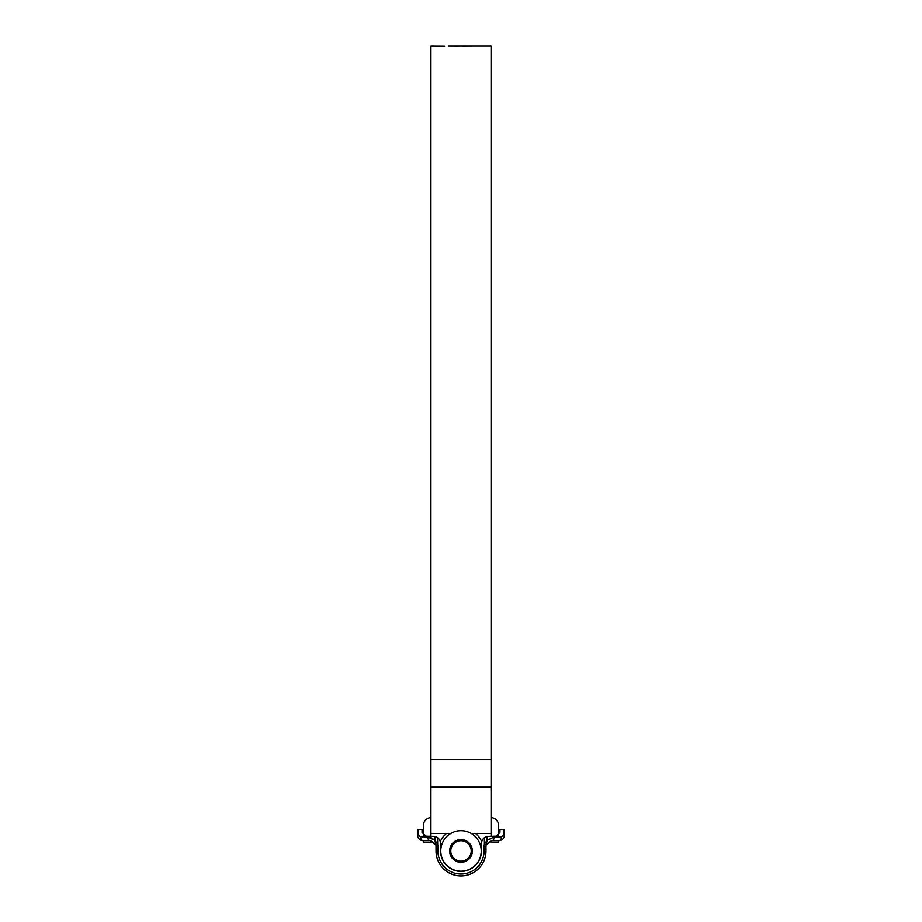 <?xml version="1.0" encoding="UTF-8"?>
<svg xmlns="http://www.w3.org/2000/svg" width="922" height="922" viewBox="0 0 922 922"><rect width="100%" height="100%" fill="white"/><g stroke="black" fill="none" stroke-linecap="round" stroke-linejoin="round"><path stroke-width="1.38" d="M450.789 850.937A10.211 10.211 0 0 0 461 861.148A10.211 10.211 0 0 0 471.211 850.937A10.211 10.211 0 0 0 461 840.726A10.211 10.211 0 0 0 450.789 850.937M472.352 850.937A11.352 11.352 0 0 1 461 862.289A11.352 11.352 0 0 1 449.648 850.937A11.352 11.352 0 0 1 461 839.585A11.352 11.352 0 0 1 472.352 850.937M481.238 850.937A20.238 20.238 0 0 1 461 871.175A20.238 20.238 0 0 1 440.762 850.937A20.238 20.238 0 0 1 461 830.699A20.238 20.238 0 0 1 481.238 850.937M440.278 841.636A22.716 22.716 0 0 1 446.49 833.465M475.51 833.465A22.716 22.716 0 0 1 481.722 841.636M423.371 842.235L430.931 842.616L423.371 842.616L423.371 840.703L430.367 840.726A3.78 2.674 -90 0 1 427.693 836.946L434.93 840.311L434.93 836.438L425.826 836.185L422.046 832.405L422.046 829.374L418.611 829.374L418.611 835.055L420.501 836.946L427.693 836.946M503.389 829.374L504.495 829.374L504.495 835.055C504.138 838.478 502.248 840.368 498.825 840.726L498.825 840.726A3.78 2.674 -90 0 0 501.499 836.946L503.389 835.055L503.389 829.374L499.955 829.374L499.955 832.405L496.174 836.185L487.07 836.438L484.396 837.741A7.56 7.56 0 0 0 481.422 843.745L481.422 850.937A20.422 20.422 0 0 1 461 871.359A20.422 20.422 0 0 1 440.578 850.937L440.578 843.745A7.56 7.56 0 0 0 437.604 837.741L437.673 844.437A7.56 7.56 0 0 1 437.927 846.396L437.927 850.937A23.073 23.073 0 0 0 461 874.01A23.073 23.073 0 0 0 484.073 850.937L484.073 846.396A7.56 7.56 0 0 1 484.327 844.437L486.159 844.921L491.633 840.726L498.629 840.703L498.629 842.616L491.069 842.616L491.069 840.749L486.159 844.921A5.67 5.67 0 0 0 485.963 846.396L485.963 850.937A24.963 24.963 0 0 1 461 875.9A24.963 24.963 0 0 1 436.037 850.937L436.037 846.396A5.67 5.67 0 0 0 435.841 844.921L430.367 840.726M491.069 817.664A7.941 7.941 0 0 1 498.629 825.593L498.629 835.274M423.371 835.274L423.371 825.593A7.941 7.941 0 0 1 430.931 817.664M430.931 842.235L430.931 840.749L435.841 844.921L434.93 840.311L430.931 837.51M430.931 836.185L430.931 825.593M491.069 836.185L491.069 825.593M491.069 842.235L498.629 842.235M483.727 46.1L491.069 46.1L491.069 833.465L471.2 833.465M444.658 46.227L430.931 46.1L430.931 833.465L450.8 833.465M471.949 46.1L473.47 46.112M472.352 46.1L470.623 46.135L472.352 46.1M470.785 46.1L469.056 46.135L470.785 46.1M462.371 46.192L469.229 46.112L462.371 46.192M459.444 46.123L449.901 46.112M458.315 46.181L450.823 46.1M448.253 46.1L449.072 46.1M442.906 46.204L443.736 46.215M475.706 46.1L484.165 46.1M483.554 46.1L476.317 46.1M482.125 46.1L476.847 46.1M479.855 46.1L478.564 46.1M418.611 835.055L417.505 835.055C417.862 838.478 419.752 840.368 423.175 840.726C419.752 840.368 417.862 838.478 417.505 835.055L417.505 829.374L418.611 829.374M498.825 840.726C502.248 840.368 504.138 838.478 504.495 835.055L503.389 835.055M437.673 844.437L435.841 844.921A5.67 5.67 0 0 1 436.037 846.396L437.927 846.396M435.276 842.65L435.783 844.725L437.604 844.206L434.93 840.311M437.604 837.741L434.93 836.438M423.175 840.726A3.78 2.674 -90 0 1 420.501 836.946M491.633 840.726A3.78 2.674 -90 0 0 494.307 836.946L501.499 836.946M484.073 846.396L485.963 846.396A5.67 5.67 0 0 1 486.159 844.921L487.07 840.311L494.307 836.946M484.327 844.437L486.217 844.725M484.396 837.741L484.396 844.206L487.07 840.311L487.07 836.438M491.069 759.544L430.931 759.544M491.069 787.665L430.931 787.665M491.069 787.008L430.931 787.008M484.073 850.937L485.963 850.937A24.963 24.963 0 0 1 461 875.9A24.963 24.963 0 0 1 436.037 850.937L437.927 850.937M476.144 46.1L474.357 46.1M474.288 46.1L473.539 46.1M472.836 46.1L453.532 46.1M450.593 46.1L448.703 46.1M483.024 46.1L481.422 46.1"/></g></svg>
